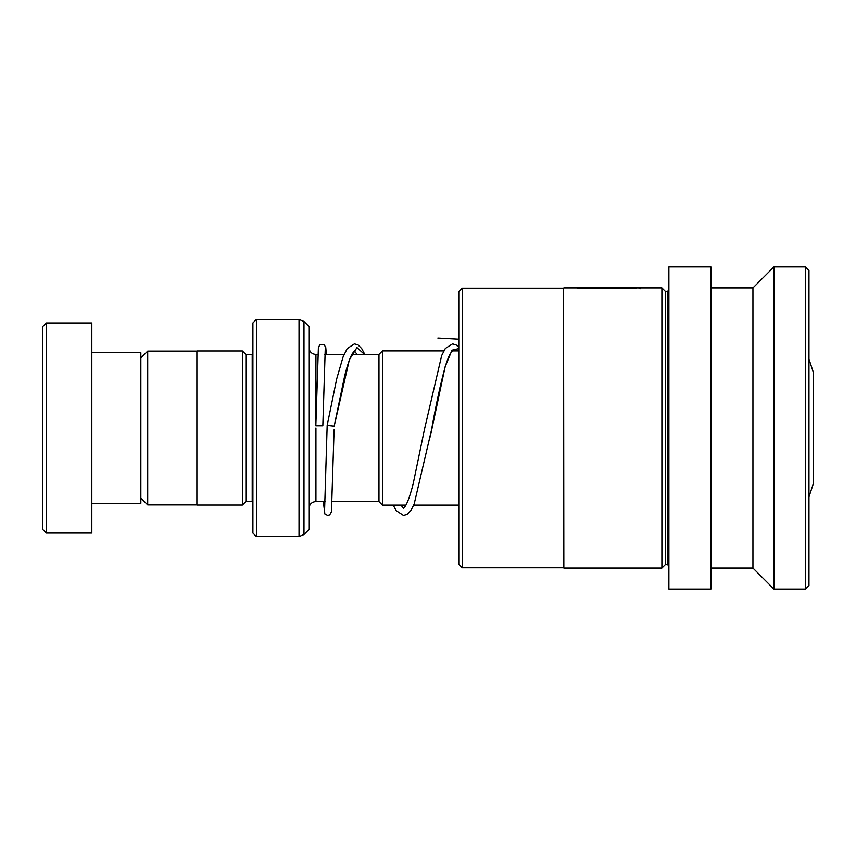 <?xml version="1.0" encoding="UTF-8"?>
<svg xmlns="http://www.w3.org/2000/svg" width="856" height="856" viewBox="0 0 856 856"><rect width="100%" height="100%" fill="white"/><g stroke="black" fill="none" stroke-linecap="round" stroke-linejoin="round"><path stroke-width="1.28" d="M140.855 498.031L147.714 504.901L147.714 351.099L196.88 351.099M378.973 501.605L378.973 354.395L382.471 350.896L382.471 505.104L378.973 501.605M809.038 359.36L813.2 371.911L813.2 484.089L809.038 496.641M252.905 354.395L252.21 354.459L252.21 501.541L245.907 501.541L245.907 354.459L242.409 350.96L196.88 350.96L196.88 505.04L242.409 505.04L242.409 350.96M308.941 428L308.941 529.554L303.987 534.508L303.987 321.492L308.941 326.446L308.941 428M252.905 533.053L252.905 322.947L256.415 319.449L256.415 536.552L252.905 533.053M42.8 529.554L42.8 326.446L46.299 322.947L46.299 533.053L42.8 529.554M91.827 352.715L140.855 352.715L140.855 503.285L91.827 503.285M46.299 322.947L91.827 322.947L91.827 533.053L46.299 533.053M462.283 567.796L458.784 564.286L458.784 291.714L462.283 288.205L462.283 567.796L563.558 567.796L563.558 288.205L462.283 288.205M665.39 564.575L665.39 291.425L667.487 291.425L667.487 564.575L665.39 564.575L661.891 568.074L563.837 568.074L563.558 288.205M563.837 287.926L661.891 287.926L661.891 568.074M640.545 288.74L640.545 288.044L637.624 287.926L577.372 288.194M710.908 403.294L710.908 266.911L668.889 266.911L668.889 589.088L710.908 589.088L710.908 403.294M805.464 589.088L805.464 266.911L808.963 270.421L808.963 585.579L805.464 589.088L773.942 589.088L752.938 568.074L752.938 287.926L710.908 287.926M773.942 589.088L773.942 266.911L752.938 287.926M636.062 288.643L582.925 288.643M808.963 331.7L808.963 524.3M324.574 510.572L327.174 425.411L334.182 426.149L349.366 359.713L356.963 347.557L364.56 354.459M315.832 425.785L322.83 425.785L315.832 425.785L318.4 347.408L320.123 344.444L324.028 344.444L325.772 347.504L326.35 354.459M458.784 339.179L437.855 338.045M325.162 501.541L315.939 501.541L315.939 428M315.939 420.606L315.939 354.459C311.691 354.052 309.358 351.709 308.941 347.461M303.987 534.508L299.033 536.552L299.033 319.449L256.415 319.449M430.172 436.977L445.152 366.732L451.968 350.2L458.784 348.595M196.88 504.901L147.714 504.901M378.973 501.541L332.182 501.541M458.784 505.104L413.737 505.104M405.958 505.104L382.471 505.104M245.907 501.541L242.409 505.04M299.033 536.552L256.415 536.552M299.033 319.449L303.987 321.492M252.21 501.541L252.905 501.605M252.21 354.459L245.907 354.459M315.939 501.541C311.691 501.948 309.358 504.291 308.941 508.539M458.784 350.896L452.535 350.896M443.836 350.896L382.471 350.896M378.973 354.459L351.837 354.459M344.08 354.459L324.831 354.459M317.822 354.459L315.939 354.459M140.855 357.969L147.714 351.099M637.624 287.926L581.352 287.926M665.39 291.425L661.891 287.926M667.487 564.575L668.889 565.977M805.464 266.911L773.942 266.911M752.938 568.074L710.908 568.074M667.487 291.425L668.889 290.024M334.182 426.149L344.786 375.431C347.429 365.041 349.944 357.755 352.33 353.582L354.577 350.853M354.459 350.917L357.07 354.459M458.784 347.279L456.088 344.893L452.535 343.866L445.345 348.445L441.664 355.593L424.512 429.177L413.277 483.351C410.548 494.212 407.948 501.723 405.498 505.917L403.358 508.453M403.486 508.389L401.004 505.104M452.631 350.853L450.438 353.485C448.737 356.353 446.95 360.965 445.056 367.32C440.562 383.745 436.046 404.61 431.51 429.915L414.154 504.12L410.88 510.508L407.06 514.413L403.508 515.44L396.146 510.625L393.214 505.104M322.83 425.785L325.259 348.734M323.322 501.541L324.884 513.996L327.73 515.451L329.699 514.873L331.443 511.835L334.097 429.808M327.174 425.411L336.718 378.823L343.053 357.016L347.151 348.638L354.373 343.866L358.054 344.904L361.714 348.585L364.827 354.459"/></g></svg>
